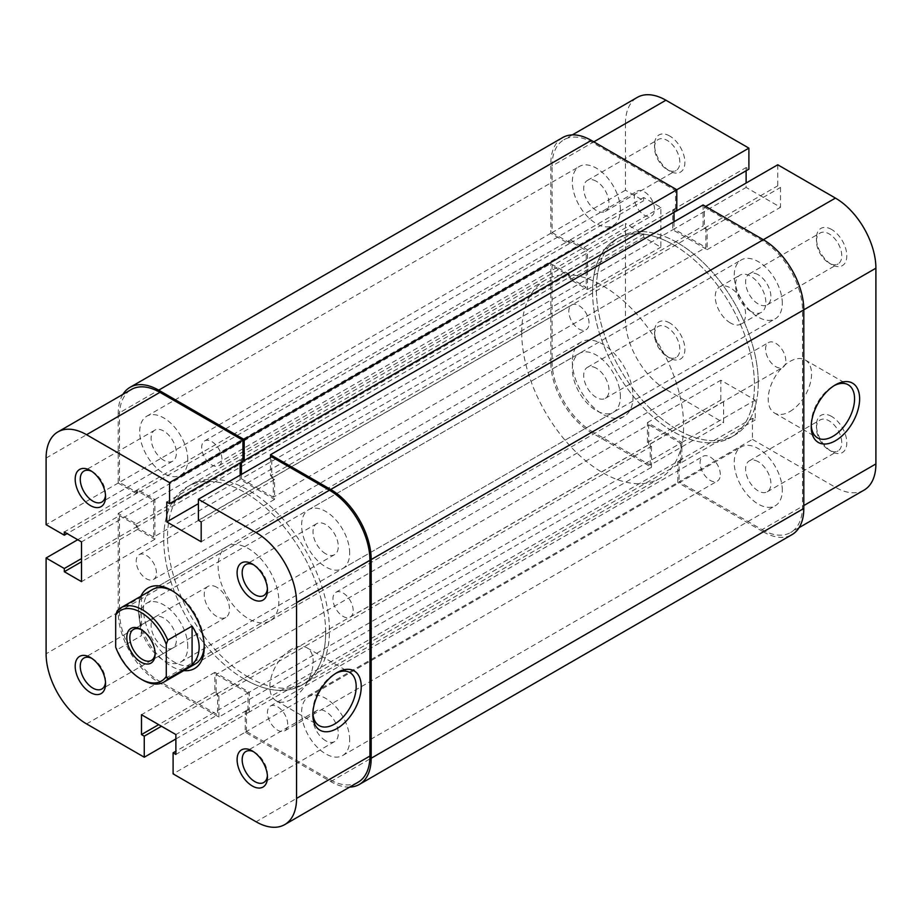 <?xml version="1.0" encoding="UTF-8"?>
<svg xmlns="http://www.w3.org/2000/svg" width="922" height="922" viewBox="0 0 922 922"><rect width="100%" height="100%" fill="white"/><g stroke="black" fill="none" stroke-linecap="round" stroke-linejoin="round"><path stroke-width="0.69" stroke-dasharray="4.61 3.46" d="M831.632 416.456A21.471 12.389 -120 0 0 816.443 425.215A21.471 12.389 -120 0 0 831.632 451.503L831.632 451.503A21.471 12.389 -120 0 0 846.811 442.744A21.471 12.389 -120 0 0 831.632 416.456M829.097 450.051L831.632 451.503L829.097 450.051A17.887 10.326 60 0 1 816.443 428.142A17.887 10.326 60 0 1 820.154 419.948A17.887 10.326 60 0 1 829.097 420.835A17.887 10.326 60 0 1 840.783 436.602A17.887 10.326 60 0 1 838.04 450.939A17.887 10.326 60 0 1 829.097 450.051M831.632 229.486A21.471 12.389 -120 0 0 816.443 238.256A21.471 12.389 -120 0 0 831.632 264.545L831.632 264.545A21.471 12.389 -120 0 0 846.811 255.786A21.471 12.389 -120 0 0 831.632 229.486M829.097 263.081L831.632 264.545L829.097 263.081A17.887 10.326 60 0 1 816.443 241.172A17.887 10.326 60 0 1 820.154 232.989A17.887 10.326 60 0 1 829.097 233.877A17.887 10.326 60 0 1 840.783 249.632A17.887 10.326 60 0 1 838.04 263.969A17.887 10.326 60 0 1 829.097 263.081M669.718 322.977A21.471 12.389 -120 0 0 654.539 331.736A21.471 12.389 -120 0 0 669.718 358.024L669.718 358.024A21.471 12.389 -120 0 0 684.896 349.265A21.471 12.389 -120 0 0 669.718 322.977M667.182 356.572L669.718 358.024L667.182 356.572A17.887 10.326 60 0 1 654.539 334.663A17.887 10.326 60 0 1 658.239 326.469A17.887 10.326 60 0 1 667.182 327.356A17.887 10.326 60 0 1 678.869 343.122A17.887 10.326 60 0 1 676.126 357.459A17.887 10.326 60 0 1 667.182 356.572M669.718 136.018A21.471 12.389 -120 0 0 654.539 144.777A21.471 12.389 -120 0 0 669.718 171.066L669.718 171.066A21.471 12.389 -120 0 0 684.896 162.307A21.471 12.389 -120 0 0 669.718 136.018M667.182 169.602L669.718 171.066L667.182 169.602A17.887 10.326 60 0 1 654.539 147.693A17.887 10.326 60 0 1 658.239 139.51A17.887 10.326 60 0 1 667.182 140.398A17.887 10.326 60 0 1 678.869 156.164A17.887 10.326 60 0 1 676.126 170.489A17.887 10.326 60 0 1 667.182 169.602M834.122 385.65A30.645 17.691 120 0 0 832.889 386.318L835.424 384.854L832.889 386.318A30.645 17.691 120 0 0 811.222 423.855A30.645 17.691 120 0 0 811.256 425.249M789.889 411.535A30.645 17.691 120 0 0 809.908 384.532A30.645 17.691 120 0 0 805.206 359.972A30.645 17.691 120 0 0 789.889 361.482A30.645 17.691 120 0 0 769.858 388.496A30.645 17.691 120 0 0 774.561 413.056A30.645 17.691 120 0 0 789.889 411.535M596.35 368.247A17.887 10.326 -120 0 0 587.406 367.371A17.887 10.326 -120 0 0 584.663 381.696A17.887 10.326 -120 0 0 596.35 397.463A17.887 10.326 -120 0 0 605.293 398.35A17.887 10.326 -120 0 0 608.036 384.013A17.887 10.326 -120 0 0 596.35 368.247M596.35 181.288A17.887 10.326 -120 0 0 587.406 180.401A17.887 10.326 -120 0 0 584.663 194.738A17.887 10.326 -120 0 0 596.35 210.504A17.887 10.326 -120 0 0 605.293 211.392A17.887 10.326 -120 0 0 608.036 197.054A17.887 10.326 -120 0 0 596.35 181.288M758.264 274.768A17.887 10.326 -120 0 0 749.321 273.88A17.887 10.326 -120 0 0 746.578 288.217A17.887 10.326 -120 0 0 758.264 303.983A17.887 10.326 -120 0 0 767.208 304.871A17.887 10.326 -120 0 0 769.951 290.534A17.887 10.326 -120 0 0 758.264 274.768M758.264 461.726A17.887 10.326 -120 0 0 749.321 460.85A17.887 10.326 -120 0 0 746.578 475.176A17.887 10.326 -120 0 0 758.264 490.942A17.887 10.326 -120 0 0 767.208 491.829A17.887 10.326 -120 0 0 769.951 477.492A17.887 10.326 -120 0 0 758.264 461.726M673.509 244.826A114.489 66.096 60 0 1 748.307 345.715A114.489 66.096 60 0 1 730.754 437.454A114.489 66.096 60 0 1 673.509 431.784A114.489 66.096 60 0 1 598.712 330.894A114.489 66.096 60 0 1 616.265 239.155A114.489 66.096 60 0 1 673.509 244.826M677.301 242.636A114.489 66.096 60 0 1 752.098 343.526A114.489 66.096 60 0 1 734.546 435.265A114.489 66.096 60 0 1 677.301 429.594A114.489 66.096 60 0 1 602.515 328.705A114.489 66.096 60 0 1 620.057 236.966A114.489 66.096 60 0 1 677.301 242.636M750.669 311.29A21.471 12.389 60 0 1 736.643 292.366A21.471 12.389 60 0 1 739.94 275.171A21.471 12.389 60 0 1 750.669 276.231A21.471 12.389 60 0 1 764.695 295.144A21.471 12.389 60 0 1 761.399 312.351A21.471 12.389 60 0 1 750.669 311.29M730.431 322.977A21.471 12.389 60 0 1 716.406 304.053A21.471 12.389 60 0 1 719.702 286.857A21.471 12.389 60 0 1 730.431 287.918A21.471 12.389 60 0 1 744.457 306.83A21.471 12.389 60 0 1 741.161 324.037A21.471 12.389 60 0 1 730.431 322.977M676.794 189.759L675.538 190.497L592.558 142.587A57.245 33.054 -120 0 0 563.93 139.752A57.245 33.054 -120 0 0 552.071 165.96L625.439 123.594L625.439 190.197L643.66 200.719L643.66 197.504L660.855 207.438L660.855 247.165L643.66 237.231L643.66 234.027L625.439 223.504L625.439 319.323L552.071 361.678L552.071 265.859L625.439 223.504M752.444 439.391L835.424 487.289L762.056 529.654L679.076 481.745L752.444 439.391L752.444 418.358L755.222 419.959L755.222 400.09L720.82 380.233L720.82 400.09L723.597 401.704L723.597 422.737L650.241 465.091L592.558 431.784L665.914 389.43L723.597 422.737M552.071 361.678A57.245 33.054 -120 0 0 592.558 431.784M650.241 465.091L650.241 444.058L647.451 442.456L647.451 422.587L681.854 442.456L681.854 462.314L679.076 460.712L679.076 481.745M762.056 529.654A57.245 33.054 -120 0 0 790.673 532.49A57.245 33.054 -120 0 0 802.532 506.282L802.532 310.553A57.245 33.054 -120 0 0 762.056 240.446L704.373 207.139L704.373 228.172L707.162 229.785L707.162 249.643L672.749 229.785L672.749 209.916L675.538 211.53L675.538 190.497M625.439 190.197L552.071 232.563L552.071 165.96M552.071 232.563L570.292 243.074L570.292 239.858L587.498 249.793L587.498 289.52L570.292 279.596L570.292 276.381L552.071 265.859M665.914 389.43A57.245 33.054 60 0 1 625.439 319.323M625.439 123.594A57.245 33.054 60 0 1 637.298 97.386M746.117 170.777L746.117 167.562L748.894 169.164M777.742 164.784L777.742 185.818L780.519 187.431L780.519 207.289L746.117 187.431L746.117 183.04M864.041 490.124A57.245 33.054 60 0 1 835.424 487.289M704.373 207.139L705.641 206.413M570.292 279.596L643.66 237.231M570.292 276.381L643.66 234.027M587.498 289.52L660.855 247.165M587.498 249.793L660.855 207.438M570.292 239.858L643.66 197.504M570.292 243.074L643.66 200.719M681.854 462.314L755.222 419.959M679.076 460.712L752.444 418.358M681.854 442.456L755.222 400.09M647.451 422.587L720.82 380.233M647.451 442.456L720.82 400.09M650.241 444.058L723.597 401.704M672.749 209.916L746.117 167.562M672.749 229.785L746.117 187.431M707.162 249.643L780.519 207.289M707.162 229.785L780.519 187.431M704.373 228.172L777.742 185.818M105.5 495.218A17.887 10.326 -120 0 0 105.557 493.858A17.887 10.326 -120 0 0 92.903 471.949L90.379 470.497L92.903 471.949A17.887 10.326 -120 0 0 91.693 471.326M267.403 775.667A17.887 10.326 -120 0 0 267.461 774.307A17.887 10.326 -120 0 0 254.818 752.398L252.282 750.934L254.818 752.398A17.887 10.326 -120 0 0 253.608 751.764M105.5 682.188A17.887 10.326 -120 0 0 105.557 680.828A17.887 10.326 -120 0 0 92.903 658.919L90.379 657.455L92.903 658.919A17.887 10.326 -120 0 0 91.693 658.285M267.403 588.697A17.887 10.326 -120 0 0 267.461 587.337A17.887 10.326 -120 0 0 254.818 565.428L252.282 563.976L254.818 565.428A17.887 10.326 -120 0 0 253.608 564.806M335.735 673.383A30.645 17.691 120 0 0 334.502 674.051L337.037 672.599L334.502 674.051A30.645 17.691 120 0 0 312.835 711.588A30.645 17.691 120 0 0 312.869 712.994M183.847 670.582A46.515 26.853 60 0 1 171.331 666.214A46.515 26.853 60 0 1 140.916 596.223M204.188 645.723A42.931 24.79 -120 0 0 204.223 644.305A42.931 24.79 -120 0 0 173.855 591.728L171.331 590.264L173.855 591.728A42.931 24.79 -120 0 0 172.621 591.037M227.019 546.515L152.395 589.596A42.931 24.79 -120 0 0 145.814 623.998A42.931 24.79 -120 0 0 173.855 661.835A42.931 24.79 -120 0 0 195.326 663.955L269.962 620.875A42.931 24.79 -120 0 0 276.542 586.473A42.931 24.79 -120 0 0 248.491 548.636A42.931 24.79 -120 0 0 227.019 546.515A42.931 24.79 -120 0 0 220.439 580.918A42.931 24.79 -120 0 0 248.491 618.743A42.931 24.79 -120 0 0 269.962 620.875M291.502 649.226A30.645 17.691 120 0 0 271.471 676.229A30.645 17.691 120 0 0 276.174 700.789A30.645 17.691 120 0 0 291.502 699.268A30.645 17.691 120 0 0 311.521 672.265A30.645 17.691 120 0 0 306.819 647.705A30.645 17.691 120 0 0 291.502 649.226M163.736 460.274A17.887 10.326 60 0 1 152.049 444.508A17.887 10.326 60 0 1 154.792 430.171A17.887 10.326 60 0 1 163.736 431.058A17.887 10.326 60 0 1 175.422 446.824A17.887 10.326 60 0 1 172.679 461.15A17.887 10.326 60 0 1 163.736 460.274M163.736 647.232A17.887 10.326 60 0 1 152.049 631.466A17.887 10.326 60 0 1 154.792 617.129A17.887 10.326 60 0 1 163.736 618.017A17.887 10.326 60 0 1 175.422 633.783A17.887 10.326 60 0 1 172.679 648.12A17.887 10.326 60 0 1 163.736 647.232M325.65 740.712A17.887 10.326 60 0 1 313.964 724.946A17.887 10.326 60 0 1 316.707 710.608A17.887 10.326 60 0 1 325.65 711.496A17.887 10.326 60 0 1 337.337 727.262A17.887 10.326 60 0 1 334.594 741.599A17.887 10.326 60 0 1 325.65 740.712M325.65 553.753A17.887 10.326 60 0 1 313.964 537.987A17.887 10.326 60 0 1 316.707 523.65A17.887 10.326 60 0 1 325.65 524.537A17.887 10.326 60 0 1 337.337 540.304A17.887 10.326 60 0 1 334.594 554.629A17.887 10.326 60 0 1 325.65 553.753M248.491 677.174A114.489 66.096 -120 0 0 305.735 682.845A114.489 66.096 -120 0 0 323.288 591.106A114.489 66.096 -120 0 0 248.491 490.216A114.489 66.096 -120 0 0 191.246 484.546A114.489 66.096 -120 0 0 173.693 576.285A114.489 66.096 -120 0 0 248.491 677.174M244.699 679.364A114.489 66.096 -120 0 0 301.943 685.034A114.489 66.096 -120 0 0 319.485 593.295A114.489 66.096 -120 0 0 244.699 492.406A114.489 66.096 -120 0 0 187.454 486.735A114.489 66.096 -120 0 0 169.902 578.474A114.489 66.096 -120 0 0 244.699 679.364M358.07 782.248A57.245 33.054 60 0 1 329.442 779.413L246.462 731.503L173.106 773.869M77.725 539.727L119.468 515.629L119.468 611.447L46.1 653.802M246.462 731.503L246.462 710.47L249.251 712.084L249.251 692.215L214.838 672.357L214.838 692.215L217.627 693.828L217.627 714.861L159.944 681.554A57.245 33.054 60 0 1 119.468 611.447M119.468 515.629L137.678 526.139L137.678 529.355L154.884 539.289L154.884 499.563L137.678 489.628L137.678 492.844L119.468 482.321L46.1 524.687M46.1 458.073L119.468 415.718L119.468 482.321M119.468 415.718A57.245 33.054 60 0 1 131.327 389.51M242.924 461.288L240.146 459.686L240.146 462.902M240.146 475.164L240.146 479.544L274.549 499.413L274.549 479.544L271.76 477.942L271.76 456.909M175.883 738.96L217.627 714.861M274.549 479.544L201.18 521.91M271.76 477.942L198.403 520.296M274.549 499.413L201.18 541.767M240.146 479.544L198.403 503.654M240.146 459.686L166.778 502.041M137.678 489.628L64.309 531.982M137.678 492.844L67.099 533.596M154.884 499.563L81.516 541.917M154.884 539.289L81.516 581.644M137.678 529.355L81.516 561.786M137.678 526.139L81.516 558.571M214.838 692.215L158.676 724.646M217.627 693.828L161.465 726.248M214.838 672.357L141.481 714.711M249.251 692.215L175.883 734.569M249.251 712.084L175.883 754.438M246.462 710.47L175.883 751.223M155.115 653.03A17.887 10.326 -120 0 0 155.138 652.2A17.887 10.326 -120 0 0 142.484 630.279L140.974 629.403L142.484 630.279A17.887 10.326 -120 0 0 141.746 629.887M216.866 587.337A17.887 10.326 -120 0 0 207.923 586.461A17.887 10.326 -120 0 0 205.18 600.787A17.887 10.326 -120 0 0 216.866 616.553A17.887 10.326 -120 0 0 225.809 617.44A17.887 10.326 -120 0 0 228.552 603.103A17.887 10.326 -120 0 0 216.866 587.337M592.558 291.571A114.489 66.096 -120 0 0 642.53 406.786A114.489 66.096 -120 0 0 730.754 437.454A114.489 66.096 -120 0 0 754.461 385.05A114.489 66.096 -120 0 0 704.489 269.835A114.489 66.096 -120 0 0 616.265 239.155A114.489 66.096 -120 0 0 592.558 291.571M521.714 332.462A114.489 66.096 -120 0 0 571.698 447.689A114.489 66.096 -120 0 0 659.922 478.357A114.489 66.096 -120 0 0 683.628 425.941A114.489 66.096 -120 0 0 633.656 310.726A114.489 66.096 -120 0 0 545.432 280.058A114.489 66.096 -120 0 0 521.714 332.462M572.32 361.678A42.931 24.79 -120 0 0 591.06 404.885A42.931 24.79 -120 0 0 624.136 416.387A42.931 24.79 -120 0 0 633.034 396.737A42.931 24.79 -120 0 0 614.294 353.529A42.931 24.79 -120 0 0 581.206 342.027A42.931 24.79 -120 0 0 572.32 361.678M142.484 679.94A42.931 24.79 60 0 1 117.186 649.664L115.676 647.152M117.186 610.906L141.481 596.891C139.476 600.084 138.461 605.178 138.438 612.173L141.481 635.638L117.186 649.664M141.481 596.891L141.481 635.638M782.294 303.257A33.987 19.627 -120 0 0 767.461 269.051A33.987 19.627 -120 0 0 741.265 259.946A33.987 19.627 -120 0 0 734.223 275.505A33.987 19.627 -120 0 0 749.067 309.711A33.987 19.627 -120 0 0 775.252 318.816A33.987 19.627 -120 0 0 782.294 303.257M349.68 553.016A33.987 19.627 -120 0 0 334.847 518.809A33.987 19.627 -120 0 0 308.663 509.705A33.987 19.627 -120 0 0 301.621 525.263A33.987 19.627 -120 0 0 316.453 559.47A33.987 19.627 -120 0 0 342.65 568.574A33.987 19.627 -120 0 0 349.68 553.016M620.379 209.778A33.987 19.627 -120 0 0 605.547 175.572A33.987 19.627 -120 0 0 579.35 166.467A33.987 19.627 -120 0 0 572.32 182.026A33.987 19.627 -120 0 0 587.153 216.232A33.987 19.627 -120 0 0 613.337 225.337A33.987 19.627 -120 0 0 620.379 209.778M187.777 459.536A33.987 19.627 -120 0 0 172.933 425.33A33.987 19.627 -120 0 0 146.748 416.225A33.987 19.627 -120 0 0 139.706 431.784A33.987 19.627 -120 0 0 154.539 465.99A33.987 19.627 -120 0 0 180.735 475.095A33.987 19.627 -120 0 0 187.777 459.536M620.379 396.737A33.987 19.627 -120 0 0 605.547 362.53A33.987 19.627 -120 0 0 579.35 353.426A33.987 19.627 -120 0 0 572.32 368.984A33.987 19.627 -120 0 0 587.153 403.191A33.987 19.627 -120 0 0 613.337 412.295A33.987 19.627 -120 0 0 620.379 396.737M187.777 646.495A33.987 19.627 -120 0 0 172.933 612.289A33.987 19.627 -120 0 0 146.748 603.184A33.987 19.627 -120 0 0 139.706 618.743A33.987 19.627 -120 0 0 154.539 652.949A33.987 19.627 -120 0 0 180.735 662.054A33.987 19.627 -120 0 0 187.777 646.495M782.294 490.216A33.987 19.627 -120 0 0 767.461 456.01A33.987 19.627 -120 0 0 741.265 446.905A33.987 19.627 -120 0 0 734.223 462.464A33.987 19.627 -120 0 0 749.067 496.67A33.987 19.627 -120 0 0 775.252 505.775A33.987 19.627 -120 0 0 782.294 490.216M349.68 739.974A33.987 19.627 -120 0 0 334.847 705.768A33.987 19.627 -120 0 0 308.663 696.663A33.987 19.627 -120 0 0 301.621 712.222A33.987 19.627 -120 0 0 316.453 746.428A33.987 19.627 -120 0 0 342.65 755.533A33.987 19.627 -120 0 0 349.68 739.974M758.264 382.861A114.489 66.096 -120 0 0 708.28 267.645A114.489 66.096 -120 0 0 620.057 236.966A114.489 66.096 -120 0 0 596.35 289.381A114.489 66.096 -120 0 0 646.322 404.597A114.489 66.096 -120 0 0 734.546 435.265A114.489 66.096 -120 0 0 758.264 382.861M325.65 632.619A114.489 66.096 -120 0 0 275.678 517.403A114.489 66.096 -120 0 0 187.454 486.735A114.489 66.096 -120 0 0 163.736 539.139A114.489 66.096 -120 0 0 213.72 654.355A114.489 66.096 -120 0 0 301.943 685.034A114.489 66.096 -120 0 0 325.65 632.619M720.312 474.542A14.314 8.263 -120 0 0 714.066 460.136A14.314 8.263 -120 0 0 703.037 456.309A14.314 8.263 -120 0 0 700.075 462.856A14.314 8.263 -120 0 0 706.321 477.262A14.314 8.263 -120 0 0 717.351 481.088A14.314 8.263 -120 0 0 720.312 474.542M287.699 724.3A14.314 8.263 -120 0 0 281.452 709.905A14.314 8.263 -120 0 0 270.423 706.068A14.314 8.263 -120 0 0 267.461 712.625A14.314 8.263 -120 0 0 273.707 727.02A14.314 8.263 -120 0 0 284.737 730.858A14.314 8.263 -120 0 0 287.699 724.3M589.054 323.138A14.314 8.263 -120 0 0 582.808 308.743A14.314 8.263 -120 0 0 571.778 304.905A14.314 8.263 -120 0 0 568.816 311.452A14.314 8.263 -120 0 0 575.063 325.858A14.314 8.263 -120 0 0 586.092 329.696A14.314 8.263 -120 0 0 589.054 323.138M156.44 572.908A14.314 8.263 -120 0 0 150.194 558.502A14.314 8.263 -120 0 0 139.164 554.675A14.314 8.263 -120 0 0 136.202 561.221A14.314 8.263 -120 0 0 142.449 575.628A14.314 8.263 -120 0 0 153.478 579.454A14.314 8.263 -120 0 0 156.44 572.908M654.539 209.375A14.314 8.263 -120 0 0 648.293 194.98A14.314 8.263 -120 0 0 637.263 191.142A14.314 8.263 -120 0 0 634.301 197.7A14.314 8.263 -120 0 0 640.548 212.095A14.314 8.263 -120 0 0 651.577 215.932A14.314 8.263 -120 0 0 654.539 209.375M221.925 459.144A14.314 8.263 -120 0 0 215.679 444.738A14.314 8.263 -120 0 0 204.649 440.912A14.314 8.263 -120 0 0 201.688 447.458A14.314 8.263 -120 0 0 207.934 461.864A14.314 8.263 -120 0 0 218.963 465.691A14.314 8.263 -120 0 0 221.925 459.144M785.798 360.779A14.314 8.263 -120 0 0 779.551 346.372A14.314 8.263 -120 0 0 768.522 342.546A14.314 8.263 -120 0 0 765.56 349.092A14.314 8.263 -120 0 0 771.806 363.498A14.314 8.263 -120 0 0 782.836 367.325A14.314 8.263 -120 0 0 785.798 360.779M353.184 610.548A14.314 8.263 -120 0 0 346.937 596.142A14.314 8.263 -120 0 0 335.908 592.304A14.314 8.263 -120 0 0 332.946 598.862A14.314 8.263 -120 0 0 339.192 613.257A14.314 8.263 -120 0 0 350.222 617.095A14.314 8.263 -120 0 0 353.184 610.548M703.106 204.949L703.106 225.982L705.895 227.596L705.895 247.453L273.281 497.223L273.281 477.354L705.895 227.596M270.503 457.635L270.503 475.752L703.106 225.982M270.503 475.752L273.281 477.354M241.403 474.438L241.403 478.818L674.017 229.048L705.895 247.453M241.403 478.818L273.281 497.223M242.924 459.824L241.403 458.949L674.017 209.19L674.017 212.406M674.017 221.753L674.017 229.048M241.403 458.949L241.403 462.164M676.794 210.792L674.017 209.19M562.662 137.562A57.245 33.054 -120 0 0 550.814 163.759L550.814 233.289L569.024 243.811L569.024 240.596L586.231 250.53L153.617 500.289L136.421 490.354L569.024 240.596M122.903 394.374A57.245 33.054 -120 0 0 118.2 413.529L550.814 163.759M118.2 413.529L118.2 483.059L550.814 233.289M118.2 483.059L136.421 493.57L569.024 243.811M136.421 493.57L136.421 490.354M118.2 612.173L550.814 362.415A57.245 33.054 -120 0 0 591.29 432.522L651.497 467.281L218.894 717.051L158.676 682.28A57.245 33.054 -120 0 1 118.2 612.173L118.2 513.439L136.421 523.95L136.421 527.165L153.617 537.1L586.231 287.33L586.231 250.53M153.617 537.1L153.617 500.289M136.421 527.165L569.024 277.407L586.231 287.33M136.421 523.95L569.024 274.191L569.024 277.407M118.2 513.439L550.814 263.669L569.024 274.191M550.814 362.415L550.814 263.669M651.497 467.281L651.497 446.248L648.719 444.646L648.719 424.777L216.105 674.547L216.105 694.404L648.719 444.646M218.894 717.051L218.894 696.018L651.497 446.248M218.894 696.018L216.105 694.404M349.657 787.111A57.245 33.054 -120 0 1 330.71 781.602L245.206 732.241L245.206 711.208L247.983 712.81L247.983 692.952L680.597 443.182L648.719 424.777M247.983 692.952L216.105 674.547M247.983 712.81L680.597 463.051L680.597 443.182M245.206 711.208L677.808 461.438L680.597 463.051M245.206 732.241L677.808 482.471L677.808 461.438M330.71 781.602L763.324 531.844L677.808 482.471M763.324 531.844A57.245 33.054 -120 0 0 791.94 534.679M593.814 141.85L592.558 142.587M762.056 240.446L763.324 239.72M803.8 309.827L802.532 310.553M802.532 506.282L803.8 505.556M329.442 779.413L256.086 821.779M86.576 723.908L159.944 681.554M158.676 682.28L591.29 432.522M816.443 428.142L816.443 425.215M816.443 241.172L816.443 238.256M654.539 334.663L654.539 331.736M654.539 147.693L654.539 144.777M805.206 359.972L848.217 384.797M587.406 367.371L658.239 326.469M587.406 180.401L658.239 139.51M749.321 273.88L820.154 232.989M749.321 460.85L820.154 419.948M659.922 478.357L305.735 682.845M719.702 286.857L739.94 275.171M741.161 324.037L761.399 312.351M545.432 280.058L191.246 484.546M767.208 491.829L838.04 450.939M767.208 304.871L838.04 263.969M605.293 211.392L676.126 170.489M605.293 398.35L676.126 357.459M774.561 413.056L817.572 437.881M572.343 134.889L563.93 139.752M799.097 527.626L790.673 532.49M811.222 423.855L811.222 426.771M312.835 711.588L312.835 714.515M276.174 700.789L319.185 725.626M154.792 430.171L83.96 471.061M154.792 617.129L83.96 658.031M316.707 710.608L245.874 751.511M316.707 523.65L245.874 564.541M334.594 554.629L263.761 595.531M334.594 741.599L263.761 782.49M172.679 648.12L101.846 689.011M172.679 461.15L101.846 502.052M306.819 647.705L349.83 672.541M204.223 644.305L204.223 647.232M267.461 587.337L267.461 590.264M105.557 680.828L105.557 683.744M267.461 774.307L267.461 777.223M105.557 493.858L105.557 496.785M207.923 586.461L133.54 629.403M624.136 416.387L195.326 663.955M581.206 342.027L152.395 589.596M225.809 617.44L151.439 660.383M155.138 652.2L155.138 653.952M308.663 509.705L741.265 259.946M146.748 416.225L579.35 166.467M146.748 603.184L579.35 353.426M308.663 696.663L741.265 446.905M270.423 706.068L703.037 456.309M139.164 554.675L571.778 304.905M204.649 440.912L637.263 191.142M335.908 592.304L768.522 342.546M350.222 617.095L782.836 367.325M218.963 465.691L651.577 215.932M153.478 579.454L586.092 329.696M284.737 730.858L717.351 481.088M342.65 755.533L775.252 505.775M180.735 662.054L613.337 412.295M180.735 475.095L613.337 225.337M342.65 568.574L775.252 318.816"/><path stroke-width="1.38" d="M835.424 384.854L835.424 384.854A34.229 19.765 -60 0 1 859.627 398.823A34.229 19.765 -60 0 1 835.424 440.751A34.229 19.765 -60 0 1 811.222 426.771A34.229 19.765 -60 0 1 835.424 384.854L835.424 384.854M811.256 425.249A30.645 17.691 120 0 0 817.572 437.881A30.645 17.691 120 0 0 832.889 436.36A30.645 17.691 120 0 0 852.919 409.356A30.645 17.691 120 0 0 848.217 384.797A30.645 17.691 120 0 0 834.122 385.65M572.343 134.889L637.298 97.386A57.245 33.054 60 0 1 665.914 100.221L748.894 148.131L676.794 189.759L676.794 210.792L244.192 460.562L242.924 459.824M675.538 211.53L748.894 169.164L748.894 148.131M746.117 183.04L746.117 170.777M705.641 206.413L777.742 164.784L835.424 198.092A57.245 33.054 60 0 1 875.9 268.198L875.9 463.927A57.245 33.054 60 0 1 864.041 490.124L799.097 527.626M90.368 505.544A21.471 12.389 60 0 1 75.189 479.256A21.471 12.389 60 0 1 90.368 470.497L90.368 470.497A21.471 12.389 60 0 1 105.557 496.785A21.471 12.389 60 0 1 90.368 505.544M91.693 471.326A17.887 10.326 -120 0 0 83.96 471.061A17.887 10.326 -120 0 0 81.217 485.398A17.887 10.326 -120 0 0 92.903 501.165A17.887 10.326 -120 0 0 101.846 502.052A17.887 10.326 -120 0 0 105.5 495.218M252.282 785.982A21.471 12.389 60 0 1 237.104 759.693A21.471 12.389 60 0 1 252.282 750.934L252.282 750.934A21.471 12.389 60 0 1 267.461 777.223A21.471 12.389 60 0 1 252.282 785.982M253.608 751.764A17.887 10.326 -120 0 0 245.874 751.511A17.887 10.326 -120 0 0 243.131 765.836A17.887 10.326 -120 0 0 254.818 781.602A17.887 10.326 -120 0 0 263.761 782.49A17.887 10.326 -120 0 0 267.403 775.667M90.368 692.514A21.471 12.389 60 0 1 75.189 666.214A21.471 12.389 60 0 1 90.368 657.455L90.368 657.455A21.471 12.389 60 0 1 105.557 683.744A21.471 12.389 60 0 1 90.368 692.514M91.693 658.285A17.887 10.326 -120 0 0 83.96 658.031A17.887 10.326 -120 0 0 81.217 672.369A17.887 10.326 -120 0 0 92.903 688.123A17.887 10.326 -120 0 0 101.846 689.011A17.887 10.326 -120 0 0 105.5 682.188M252.282 599.023A21.471 12.389 60 0 1 237.104 572.735A21.471 12.389 60 0 1 252.282 563.976L252.282 563.976A21.471 12.389 60 0 1 267.461 590.264A21.471 12.389 60 0 1 252.282 599.023M253.608 564.806A17.887 10.326 -120 0 0 245.874 564.541A17.887 10.326 -120 0 0 243.131 578.878A17.887 10.326 -120 0 0 254.818 594.644A17.887 10.326 -120 0 0 263.761 595.531A17.887 10.326 -120 0 0 267.403 588.697M337.037 728.484A34.229 19.765 -60 0 1 312.835 714.515A34.229 19.765 -60 0 1 337.037 672.599L337.037 672.599A34.229 19.765 -60 0 1 361.24 686.567A34.229 19.765 -60 0 1 337.037 728.484M312.869 712.994A30.645 17.691 120 0 0 319.185 725.626A30.645 17.691 120 0 0 334.502 724.104A30.645 17.691 120 0 0 354.532 697.101A30.645 17.691 120 0 0 349.83 672.541A30.645 17.691 120 0 0 335.735 673.383M140.916 596.223A46.515 26.853 60 0 1 171.331 590.264L171.331 590.264A46.515 26.853 60 0 1 204.223 647.232A46.515 26.853 60 0 1 183.847 670.582M172.621 591.037A42.931 24.79 -120 0 0 152.395 589.596L121.024 607.713A42.931 24.79 60 0 1 167.792 640.122L166.271 644.386L166.271 676.368L167.792 678.88A42.931 24.79 60 0 1 163.955 682.073A42.931 24.79 60 0 1 142.484 679.94L140.974 679.065A40.787 23.546 -120 0 0 166.271 676.368M175.883 751.223L173.106 752.836L173.106 773.869L256.086 821.779A57.245 33.054 -120 0 0 284.702 824.614A57.245 33.054 -120 0 0 296.561 798.406L296.561 602.677A57.245 33.054 -120 0 0 256.086 532.57L329.442 490.216L271.76 456.909L198.403 499.263L256.086 532.57M173.106 752.836L175.883 754.438L175.883 734.569L141.481 714.711L141.481 734.569L144.258 736.182L144.258 757.216L86.576 723.908A57.245 33.054 -120 0 1 46.1 653.802L46.1 557.983L77.725 539.727M242.924 440.255L159.944 392.346L86.576 434.711L169.556 482.609L242.924 440.255L242.924 461.288L169.556 503.643L166.778 502.041L166.778 521.91L201.18 541.767L201.18 521.91L198.403 520.296L198.403 499.263M163.955 682.073L195.326 663.955A42.931 24.79 -120 0 0 204.188 645.723M329.442 490.216A57.245 33.054 60 0 1 369.929 560.322L369.929 756.04A57.245 33.054 60 0 1 358.07 782.248L284.702 824.614M86.576 434.711A57.245 33.054 -120 0 0 57.959 431.876L131.327 389.51A57.245 33.054 60 0 1 159.944 392.346M240.146 462.902L240.146 475.164M169.556 482.609L169.556 503.643M57.959 431.876A57.245 33.054 -120 0 0 46.1 458.073L46.1 524.687L64.309 535.198L64.309 531.982L81.516 541.917L81.516 581.644L64.309 571.709L64.309 568.505L46.1 557.983M144.258 757.216L175.883 738.96M198.403 503.654L166.778 521.91M67.099 533.596L64.309 535.198M81.516 561.786L64.309 571.709M81.516 558.571L64.309 568.505M158.676 724.646L141.481 734.569M161.465 726.248L144.258 736.182M140.974 662.123A20.03 11.571 60 0 1 126.798 637.586A20.03 11.571 60 0 1 140.974 629.403L140.974 629.403A20.03 11.571 60 0 1 155.138 653.952A20.03 11.571 60 0 1 140.974 662.123M141.746 629.887A17.887 10.326 -120 0 0 133.54 629.403A17.887 10.326 -120 0 0 130.797 643.729A17.887 10.326 -120 0 0 142.484 659.495A17.887 10.326 -120 0 0 151.439 660.383A17.887 10.326 -120 0 0 155.115 653.03M167.792 640.122L192.076 626.096C196.743 633.137 199.094 640.179 199.152 647.232C199.094 654.24 196.743 660.117 192.076 664.854L167.792 678.88M166.271 644.386A40.787 23.546 -120 0 0 140.974 612.462A40.787 23.546 -120 0 0 115.676 615.17L117.186 610.906A42.931 24.79 60 0 1 121.024 607.713M115.676 615.17L115.676 647.152A40.787 23.546 -120 0 0 140.974 679.065M192.076 626.096L192.076 664.854M349.657 787.111A57.245 33.054 -120 0 0 359.338 784.438L791.94 534.679A57.245 33.054 -120 0 0 803.8 508.471L803.8 309.827A57.245 33.054 -120 0 0 763.324 239.72L703.106 204.949L270.503 454.719L270.503 457.635M359.338 784.438A57.245 33.054 -120 0 0 371.186 758.241L371.186 559.585A57.245 33.054 -120 0 0 330.71 489.478L270.503 454.719M674.017 212.406L674.017 221.753M241.403 462.164L241.403 474.438M244.192 460.562L244.192 439.529L676.794 189.759L591.29 140.398A57.245 33.054 -120 0 0 562.662 137.562L130.06 387.321A57.245 33.054 -120 0 0 122.903 394.374M244.192 439.529L158.676 390.156A57.245 33.054 -120 0 0 130.06 387.321M665.914 100.221L593.814 141.85M330.71 489.478L835.424 198.092M875.9 268.198L371.186 559.585M803.8 505.556L875.9 463.927M296.561 798.406L369.929 756.04M369.929 560.322L296.561 602.677M371.186 758.241L803.8 508.471M158.676 390.156L591.29 140.398"/></g></svg>
